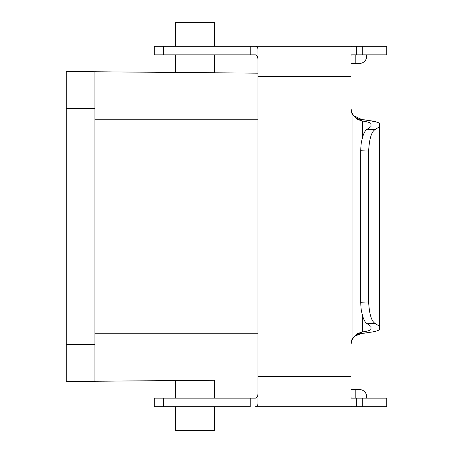 <?xml version="1.0" encoding="UTF-8"?>
<svg xmlns="http://www.w3.org/2000/svg" width="453" height="453" viewBox="0 0 453 453"><rect width="100%" height="100%" fill="white"/><g stroke="black" fill="none" stroke-linecap="round" stroke-linejoin="round"><path stroke-width="0.68" d="M66.28 381.494L94.892 381.245L94.892 71.755L66.28 71.506L66.28 381.494L214.699 380.282L214.699 398.164M175.356 380.543L175.356 398.164M175.356 406.749L175.356 430.35L214.699 430.35L214.699 406.749M214.699 54.836L214.699 72.718L175.356 72.457L175.356 54.836M214.699 46.251L214.699 22.65L175.356 22.65L175.356 46.251M205.356 380.282L94.892 381.245M94.892 71.755L257.972 73.176L94.892 71.755M256.545 55.215L255.277 54.836L250.209 54.836L250.209 46.251L255.277 46.251C257.123 46.234 258.023 47.565 257.972 50.243L257.972 402.757C258.023 405.429 257.128 406.76 255.277 406.749L325.146 406.749M163.312 398.164L163.312 406.749L154.258 406.749L154.258 398.164L154.258 406.749L154.258 398.164L255.277 398.164C257.202 398.136 258.097 396.109 257.972 392.088M350.956 397.372L351.347 398.164L386.72 398.164L386.72 406.749L351.347 406.749L350.956 406.188L350.956 376.703L257.972 376.703M255.277 406.749L351.347 406.749M163.312 406.749L250.209 406.749L250.209 398.164M362.762 54.836L362.762 46.251L386.72 46.251L386.72 54.836L351.347 54.836L355.186 54.836L355.186 63.42L350.956 63.42M250.209 54.836L154.258 54.836L154.258 46.251L154.258 54.836L154.258 46.251L250.209 46.251M362.762 46.251L255.277 46.251M256.545 397.785L257.395 396.635M350.956 389.58L359.54 389.58L355.186 389.58L355.186 398.164M366.692 398.164L366.692 396.732A7.152 7.152 0 0 0 359.54 389.58M257.848 58.29L257.395 56.365M257.972 73.176L257.972 60.81M350.956 55.628L351.347 54.836M255.277 54.836C257.196 54.847 258.091 56.874 257.972 60.912M350.956 376.703L350.956 343.81L352.049 339.076L352.049 113.924L350.956 109.19L350.956 46.812L351.347 46.251M366.692 54.836L366.692 56.268A7.152 7.152 0 0 1 359.54 63.42L355.186 63.42M350.956 108.443L352.049 113.171C354.489 117.219 357.706 119.337 361.687 119.535L353.708 115.657M355.158 335.984L361.687 333.465C357.785 333.623 354.569 335.747 352.049 339.829L350.956 344.557M352.066 339.784L353.708 337.343M364.433 119.835L369.982 120.679L361.687 119.535L361.687 120.923L357.004 119.133L357.004 333.867L352.049 339.076M357.004 333.867L361.687 332.077L361.687 333.465L369.982 332.321L364.433 333.165M352.049 113.924L357.004 119.133M361.687 120.923L362.553 121.053C368.125 121.908 370.933 122.825 370.984 123.805L370.984 126.614L367.156 129.286C365.758 129.762 364.337 132.049 362.904 136.155C361.681 140.804 360.899 142.661 360.752 150.741L360.752 302.259C360.916 310.554 361.681 312.134 362.91 316.868C364.342 320.956 365.758 323.238 367.156 323.714L370.984 326.387L370.984 329.195C370.933 330.175 368.125 331.092 362.553 331.947L361.687 332.077M369.982 332.321L369.988 332.321C376.064 331.454 379.257 330.413 379.569 329.195L379.569 123.805L379.235 123.205M377.139 330.809L379.218 329.807M377.139 122.191L369.982 120.679C376.064 121.546 379.257 122.587 379.569 123.805L379.569 329.195L379.569 326.387L375.124 323.408C371.517 321.37 369.348 314.218 368.623 301.958L360.752 302.259M368.623 301.958L368.623 151.042C369.354 138.76 371.522 131.608 375.124 129.592L379.569 126.614L379.569 123.805M379.569 126.614L379.569 231.347L379.206 234.014L379.206 239.512L379.416 240.435L379.569 238.748L379.206 246.625L379.206 252.128L379.416 253.051L379.569 251.364L379.569 326.387M379.569 224.382L379.569 238.748M379.569 241.692L379.569 251.364M379.206 200.872L379.54 198.958L379.54 224.643L379.206 226.557L379.206 200.872M379.54 224.643L379.206 224.609M66.28 108.482L94.892 108.482M66.28 344.518L94.892 344.518M257.972 333.787L94.892 333.787M94.892 119.213L257.972 119.213M362.762 398.164L362.762 406.749M356.704 398.164L356.704 406.749M154.258 54.836L154.258 46.251M163.312 54.836L163.312 46.251M356.704 46.251L356.704 54.836M257.972 76.297L350.956 76.297M362.553 121.053L362.553 137.293M362.553 315.707L362.553 331.947M375.124 129.592L367.156 129.286M367.156 323.714L375.124 323.408M368.623 151.042L360.752 150.741"/></g></svg>
